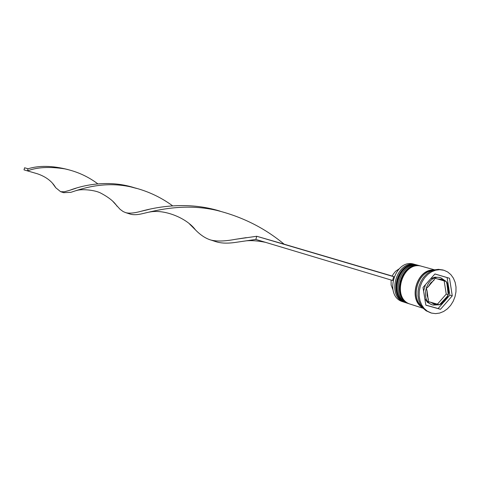 <?xml version="1.0" encoding="UTF-8"?>
<svg xmlns="http://www.w3.org/2000/svg" width="480" height="480" viewBox="0 0 480 480"><rect width="100%" height="100%" fill="white"/><g stroke="black" fill="none" stroke-linecap="round" stroke-linejoin="round"><path stroke-width="0.72" d="M446.208 281.502L435.258 278.292L428.304 286.698L426.33 288.396L427.086 290.886L428.448 301.68L430.788 302.358L439.428 304.788L447.066 296.622L448.26 294.714L446.958 283.974L446.208 281.502L444.174 280.926L446.232 294.108L448.26 294.714M405.678 302.64L405 302.442C385.314 297.192 396.84 258.432 416.202 264.792L416.874 264.99M409.05 303.726L408.372 303.528C388.632 298.26 400.206 259.35 419.616 265.722L420.294 265.926M431.49 313.086L435.528 313.626L439.656 313.074L443.682 311.454L447.402 308.85L450.624 305.4L453.204 301.266L455.016 296.664L455.964 291.81L456 286.944L455.13 282.312L453.384 278.136L450.852 274.626L447.66 271.962L443.958 270.276L439.632 269.664L435.546 270.216L431.562 271.812L427.866 274.38L424.644 277.8L422.052 281.898L420.228 286.476L419.256 291.312L419.184 296.16L420.012 300.786L421.704 304.956L424.17 308.472L427.29 311.166L431.49 313.086M391.098 280.014L391.146 285.102L392.874 289.566M440.496 309.3L452.262 295.872L449.532 278.262L434.934 273.954L423.012 287.442L425.844 305.184L440.496 309.3L438.102 308.544L443.712 302.142M442.752 269.952L438.426 269.334L434.352 269.886L430.368 271.482L426.672 274.044L423.456 277.458L420.87 281.556L419.046 286.128L418.074 290.952L418.002 295.794L418.83 300.414L420.522 304.578L422.988 308.094L426.102 310.782L430.902 312.906M432.324 270.558C417.816 272.208 410.412 297.114 421.656 306.42M433.83 270.03C416.91 268.638 407.7 299.604 422.634 307.686M422.184 266.43L421.908 266.352C402.462 259.962 390.864 298.98 410.634 304.254L423.168 308.286M418.746 265.488L418.476 265.41C399.078 259.044 387.522 297.906 407.244 303.168L408.372 303.528M414.438 264.312L414.162 264.234C394.836 257.886 383.334 296.55 402.99 301.794L405 302.442M445.878 299.676L449.844 295.152L452.262 295.872M425.826 305.094L438.102 308.544M448.446 286.152L447.114 277.59L434.904 273.99M447.114 277.59L449.532 278.262M449.844 295.152L448.902 289.098M439.29 277.386L434.85 277.158L430.584 278.88M425.448 284.688L423.594 291.102M424.794 298.608L427.422 302.31L431.376 304.554M446.232 294.108L437.412 304.158L439.428 304.788M437.412 304.158L428.466 301.632M435.252 278.31L444.174 280.926M399.006 268.95L395.55 271.308L393.24 274.188L392.196 276.204L394.008 276.738M393.996 276.762L393.696 276.678L392.592 280.464L255.84 239.43L256.758 236.268L284.124 244.188C264.642 227.94 242.028 216.63 216.27 210.264C183.276 202.8 155.232 210.702 141.858 213.804C136.806 214.962 132.744 215.004 129.69 213.924L129.336 213.792M392.892 280.548L392.592 280.464M392.256 276.072L284.124 244.188M393.696 276.678L256.758 236.268L235.386 239.322C224.874 241.314 216.654 241.542 210.72 240C205.506 238.38 200.424 235.014 195.468 229.902L189.606 224.058M172.602 205.812C160.038 196.62 146.034 190.296 130.584 186.846L136.554 188.418M134.106 187.65C106.434 178.956 80.502 186.12 69.72 190.296L64.452 191.754L60.642 191.706L55.728 187.71L52.71 183.57M255.84 239.43L236.292 242.286C227.688 243.624 220.722 243.366 215.4 241.506L214.872 241.308M130.584 186.846C102.918 180.768 80.004 189.348 70.872 192.336L63.654 192.66M220.164 211.17C187.176 200.91 156.102 207.138 140.826 211.344C134.322 213.126 129.318 213.576 125.814 212.682L123.216 211.596L120.138 209.364L112.848 201.366M68.004 169.584C52.446 165.606 39.126 165.342 28.05 168.786L27.438 170.904C37.062 167.178 49.512 166.494 64.782 168.864C77.034 171.504 88.032 176.49 97.788 183.828M55.728 187.71C52.092 181.368 45.972 176.724 37.362 173.772L24 169.878L24.612 167.772L28.08 168.78M24.612 167.772L28.05 168.786M417.678 265.194L417.564 265.164C398.184 258.798 386.64 297.618 406.35 302.874L406.458 302.91M406.908 303.054L406.572 302.946C386.862 297.69 398.406 258.858 417.792 265.224L417.564 265.164C397.914 258.75 386.388 297.51 406.35 302.874L406.902 303.048M421.104 266.13L420.99 266.1C401.562 259.716 389.97 298.692 409.728 303.966L409.842 304.002M410.298 304.14L409.956 304.038C390.192 298.764 401.784 259.776 421.218 266.16L420.99 266.1C401.286 259.668 389.718 298.584 409.728 303.966L410.292 304.14M439.422 304.788L432.774 304.998C418.62 301.308 426.984 273.18 440.856 277.824L446.082 281.466M439.284 304.752L433.068 305.082M444.642 281.04L441.348 279.228L437.598 278.976M448.278 292.47L448.272 287.994L446.958 283.974M441.384 303.102L444.66 300.402L447.066 296.622M430.788 302.358L434.1 304.134L437.85 304.35M422.22 307.176C408.3 298.83 416.988 269.616 433.206 270.234M434.04 280.2L430.734 282.894L428.304 286.698M427.086 290.886L427.098 295.392L428.442 299.43M439.176 277.356L440.97 277.86L446.202 281.502M446.214 281.514C448.806 285.114 449.532 289.356 448.386 294.234M448.11 295.188C446.454 299.916 443.568 303.108 439.452 304.776M442.398 269.85L443.604 270.18M421.908 266.352L434.604 269.82M418.476 265.41L419.616 265.722M414.162 264.234L416.202 264.792M433.05 305.076L431.112 304.47M211.26 240.15L215.4 241.506M60.888 191.772L63.894 192.75M265.464 242.322C257.958 240.828 251.592 240.33 246.36 240.816M149.082 209.394L140.826 211.344M76.476 190.578C81.18 188.748 94.944 189.936 100.806 193.134C108.804 197.364 114.204 201.72 117.012 206.208M217.518 210.54L216.27 210.264M125.814 212.682L129.69 213.924M65.628 169.038L64.782 168.864M246.282 237.636L235.386 239.322M149.334 212.106C164.442 208.83 186.966 218.238 195.468 229.902M76.062 188.226L69.72 190.296"/></g></svg>
